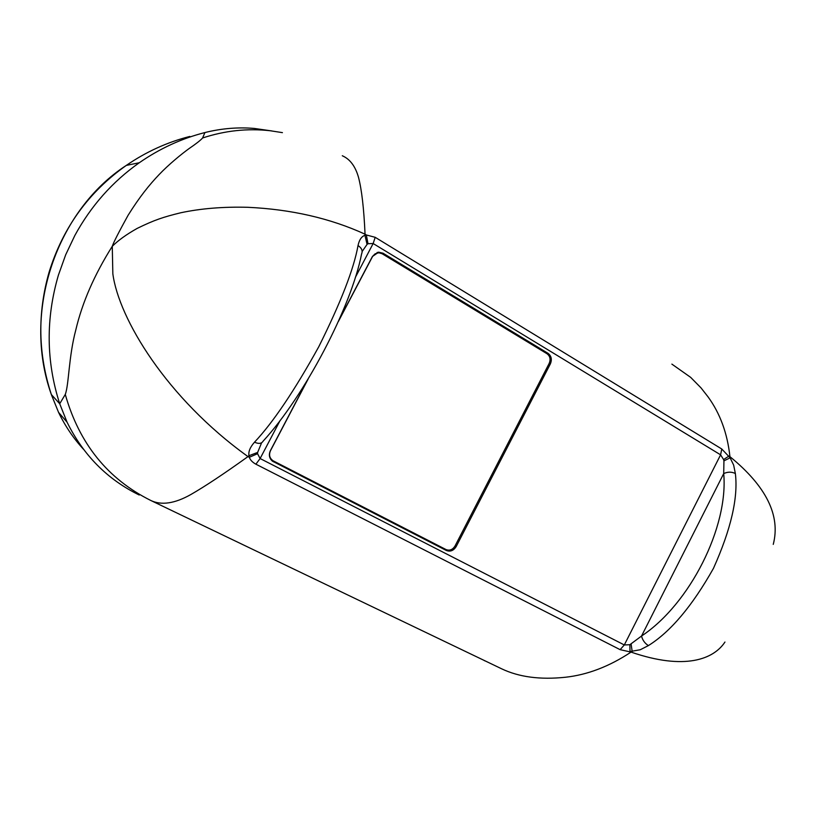 <?xml version="1.0" encoding="UTF-8"?>
<svg xmlns="http://www.w3.org/2000/svg" width="816" height="816" viewBox="0 0 816 816"><rect width="100%" height="100%" fill="white"/><g stroke="black" fill="none" stroke-linecap="round" stroke-linejoin="round"><path stroke-width="1.22" d="M282.428 132.641L270.218 130.744C247.493 128.194 224.951 130.611 202.592 137.986L204.928 132.549C181.57 138.516 159.681 148.583 139.291 162.741C112.516 181.631 91.045 205.846 74.888 235.396L65.668 254.816L58.405 275.155C45.686 318.658 46.124 361.529 59.711 403.767L65.28 394.434C68.952 384.591 68.636 356.735 75.817 329.888C82.212 302.624 94.36 274.768 112.271 246.32C118.106 240.445 126.409 234.467 137.18 228.398C154.571 219.892 163.271 217.056 180.877 212.741C201.022 208.468 223.329 206.652 247.799 207.295C291.21 209.324 330.296 218.29 365.048 234.182L366.333 234.967L368.006 243.719L373.157 243.525L720.599 454.828L723.588 459.551L728.953 456.062L730.126 457.827L721.762 448.994L720.599 454.828L624.311 644.956L260.11 458.541L257.56 453.706L249.349 457.276L249.002 455.705L257.642 452.411L261.61 442.772M189.832 136.435C167.168 142.219 145.993 151.878 126.307 165.403C88.75 191.933 63.036 227.429 49.174 271.901C37.332 313.171 38.077 354.103 51.398 394.689L58.548 412.355C65.219 426.166 73.522 438.457 83.456 449.228M202.592 137.986C200.603 140.27 196.085 143.8 189.037 148.604C181.55 154.01 168.473 164.689 159.018 174.685C149.552 184.63 139.903 196.37 128.081 215.291C118.769 232.162 113.495 242.505 112.271 246.32L112.843 273.788C118.759 318.577 166.525 398.086 247.993 456.593L249.002 455.705C248.237 451.717 250.084 447.209 254.521 442.18C273.115 422.413 294.525 390.609 318.76 346.759C340.823 302.512 353.909 268.77 358.03 245.534C361.733 248.033 362.916 250.838 361.58 253.96C351.268 307.051 304.654 395.923 263.119 441.15C261.548 443.72 258.682 444.067 254.521 442.18M308.152 379.012L270.484 450.697C268.709 454.971 269.596 458.337 273.146 460.805L445.985 549.535C449.657 550.922 452.666 549.739 455.032 545.986L549.178 363.416C550.841 359.356 550.117 356.123 547.006 353.736L382.133 253.735L378.869 252.776L375.136 253.796L372.688 256.244L338.354 321.545M378.134 252.797L377.074 252.491M270.881 459.571L273.146 460.805M307.214 380.562L270.382 450.656C268.546 454.859 269.26 458.368 272.503 461.193L446.291 550.453L442.762 548.301L444.791 548.923M379.216 252.797L378.002 252.266M442.762 548.301L271.697 460.51M446.291 550.453C450.289 551.973 453.584 550.678 456.175 546.577L550.361 363.885C552.177 359.448 551.392 355.929 547.995 353.308L383.041 253.205L378.665 252.175L372.402 256.51L339.068 319.943M648.404 645.589C644.864 643.375 642.569 640.193 641.529 636.041C689.938 603.973 728.576 526.942 723.71 473.586C727.78 471.719 731.656 471.699 735.359 473.525C738.296 497.627 731.003 529.237 713.47 568.334C692.315 605.931 670.63 631.686 648.404 645.589L640.305 649.73L630.013 651.576L629.86 644.711L624.311 644.956L620.119 649.658L631.043 652.096C684.879 670.619 713.694 659.185 724.955 642.039M723.588 459.551L723.935 460.856L730.126 457.827L733.655 465.11L735.359 473.525M358.03 245.534C359.285 239.761 361.6 236.365 364.966 235.345L367.057 244.392L368.006 243.719M342.292 155.754C349.931 159.059 355.327 166.219 358.479 177.215C361.712 189.516 363.905 208.508 365.048 234.182L364.966 235.345L366.333 234.967L375.187 237.313L721.762 448.994M362.161 251.481L367.057 244.392M257.56 453.706L257.642 452.411M723.935 460.856L723.71 473.586L641.529 636.041L629.86 644.711M631.135 644.201L632.165 651.454L631.043 652.096C609.389 666.427 587.551 674.812 565.539 677.239C540.202 679.912 518.854 677.076 501.483 668.732L150.685 500.422C161.364 505.604 174.818 503.594 191.046 494.414C205.234 486.254 224.216 473.647 247.993 456.593L249.349 457.276C250.206 459.959 252.389 462.264 255.887 464.192L620.119 649.658M671.874 364.12L690.673 377.369L700.995 387.855L708.033 396.841C720.11 413.426 727.413 433.367 729.932 456.664C766.285 486.346 780.728 515.59 773.262 544.384M65.28 394.434C79.213 443.598 107.681 478.931 150.685 500.422L501.483 668.732M271.759 130.937L254.419 128.449C237.976 127.051 221.483 128.428 204.928 132.549M51.347 394.546L59.711 403.767L67.075 422.198C83.303 455.165 107.365 479.441 139.25 495.026M484.174 660.511L484.939 660.878M67.075 422.198L58.548 412.355L51.388 394.679C21.44 311.008 57.304 210.089 126.307 165.403L139.291 162.741M272.269 461.02L273.503 461.805M455.042 545.986L456.175 546.577M550.361 363.885L549.097 363.559M545.598 352.879L547.995 353.308M383.041 253.205L380.409 253.001M255.887 464.192L260.11 458.541L280.143 420.444M355.358 277.389L373.157 243.525L375.187 237.313M377.012 252.511L378.869 252.776M270.229 130.744L254.419 128.449"/></g></svg>
